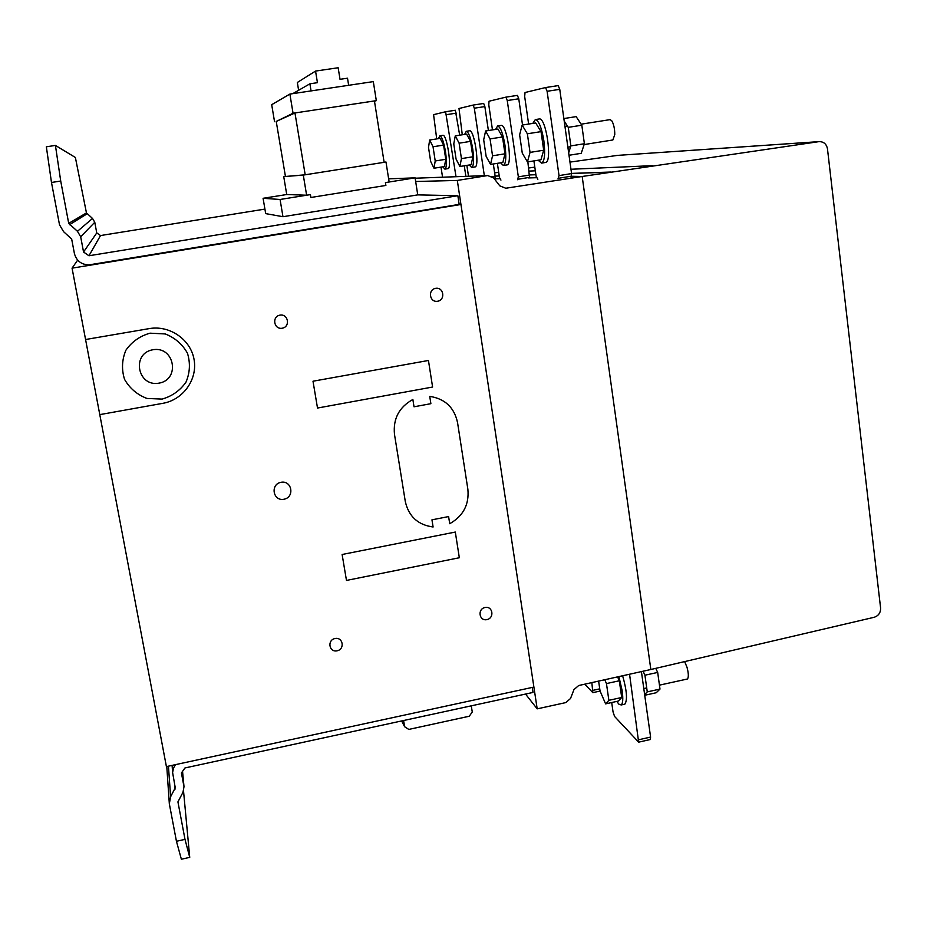 <?xml version="1.0" encoding="UTF-8"?>
<svg xmlns="http://www.w3.org/2000/svg" width="927" height="927" viewBox="0 0 927 927"><rect width="100%" height="100%" fill="white"/><g stroke="black" fill="none" stroke-linecap="round" stroke-linejoin="round"><path stroke-width="1.39" d="M469.271 164.983L471.646 167.451C473.767 166.142 474.126 159.989 472.724 148.969C470.858 138.042 468.703 132.155 466.269 131.298L464.636 134.415M469.502 130.788L469.56 130.777C474.323 129.421 479.943 167.37 474.937 166.93L471.646 167.451M455.273 135.875L453.778 143.905L456.072 159.085L459.885 166.489L461.437 158.61L459.12 143.175L455.273 135.875L466.617 134.102L470.545 141.379L472.851 156.79L471.194 164.682L459.885 166.489M459.12 143.175L470.545 141.379M461.437 158.61L472.851 156.79M442.805 166.814L444.879 169.12C446.663 167.926 446.884 162.26 445.551 152.109C443.824 142.028 441.912 136.582 439.815 135.782L438.471 138.633M442.816 135.319L442.874 135.307C446.907 134.079 452.191 169.073 447.915 168.633L447.88 168.633M429.664 140.012L428.506 147.381L430.649 161.391L433.987 168.227L435.215 160.974L433.036 146.767L429.664 140.012L440.163 138.366L443.593 145.099L445.76 159.305L444.45 166.559L433.987 168.227M433.036 146.767L443.593 145.099M435.215 160.974L445.76 159.305M500.568 162.816L503.361 165.481C505.899 164.033 506.443 157.289 504.972 145.249C502.944 133.314 500.487 126.895 497.602 125.979L495.597 129.409M501.101 125.423L501.194 125.423C506.884 123.894 512.886 165.342 506.93 164.913L506.884 164.913M485.609 130.974L483.685 139.792L486.142 156.373L490.545 164.427L492.538 155.794L490.059 138.911L485.609 130.974L497.961 129.038L502.504 136.953L504.972 153.812L502.863 162.457L490.545 164.427M490.059 138.911L502.504 136.953M492.538 155.794L504.972 153.812M563.859 118.552L576.142 116.628L581.82 125.215L584.392 143.731L581.241 153.314L569.004 155.272M568.668 152.862L570.858 145.887L568.263 127.347L564.207 121.078M568.263 127.347L581.82 125.215M570.858 145.887L584.392 143.731M581.148 124.183L610.117 119.629L611.774 120.788C613.767 124.218 614.763 128.83 614.775 134.612L612.863 139.977L584.126 144.566M538.181 160.22L541.495 163.117C544.612 161.483 545.389 154.033 543.859 140.765C541.646 127.625 538.796 120.556 535.319 119.571L532.805 123.407M539.143 118.98L539.259 118.957C546.188 117.231 552.619 162.897 545.424 162.48L545.343 162.492M522.121 125.075L519.63 134.844L522.272 153.106L527.44 161.947L530.035 152.399L527.359 133.778L522.121 125.075L535.679 122.955L541.032 131.634L543.685 150.22L540.951 159.78L527.44 161.947M527.359 133.778L541.032 131.634M530.035 152.399L543.685 150.22M306.628 195.226L303.291 175.087L385.991 162.016L389.143 182.005L385.423 182.596L385.875 185.446L310.881 197.486L310.406 194.612L306.628 195.226L286.733 194.519L263.083 198.297L265.69 213.616L282.967 216.709L280.07 199.479L263.083 198.297M385.991 162.016L384.114 162.213M305.192 174.797L294.96 112.967L374.438 100.939L384.126 162.318L305.192 174.797L283.732 176.617L286.733 194.519M303.291 175.087L283.732 176.617M294.96 112.967L276.234 121.437L285.423 176.35M293.059 113.256L289.884 94.079L373.314 81.611L376.316 100.649L293.059 113.256L276.234 121.437M376.316 100.649L374.496 101.298M289.884 94.079L271.692 104.681L274.543 121.704M280.07 199.479L310.406 194.612L310.881 197.486L385.875 185.446L385.423 182.596L415.099 177.845L417.741 194.879L282.967 216.709M415.099 177.845L388.645 178.853M311.055 90.916L309.896 83.801L317.44 82.677L315.551 71.078L297.335 82.468L298.621 90.278M309.896 83.801L292.77 93.65M315.551 71.078L338.158 67.752L340.024 79.316L347.521 78.204L348.645 85.296M51.483 182.48L46.35 146.79L55.423 145.423L60.718 181.043L51.483 182.48L59.513 224.821L63.581 231.669L71.669 239.062L74.403 253.5C76.408 260.788 81.228 264.589 88.865 264.902L459.166 204.392L457.857 195.713L88.957 255.759L83.546 252.017L80.684 236.767L77.451 231.31L68.714 223.361L60.718 181.043M457.857 195.713L417.741 194.879M68.714 223.361L86.454 212.909L75.377 157.474L55.423 145.423M86.454 212.909L92.526 218.459L94.774 222.271L96.756 232.932L100.522 235.551L264.925 209.096M69.525 224.728L87.011 213.859M77.451 231.31L92.526 218.459M80.684 236.767L94.774 222.271M83.546 252.017L96.756 232.932M88.957 255.759L100.522 235.551M457.312 180.441L537.185 708.854L565.783 702.596L570.511 698.518L573.952 689.618L578.68 685.528L650.835 669.503L582.179 176.478L505.748 188.239L499.804 185.863L493.639 177.938L487.66 175.551L457.312 180.441L415.667 181.495M487.66 175.551L415.157 178.216M570.151 176.802L582.179 176.478L650.835 669.503L874.161 617.289C878.553 615.806 880.696 612.701 880.592 607.996L827.475 148.841C826.467 143.94 823.616 141.541 818.923 141.646L582.179 176.478L570.835 176.257M528.599 177.926L536.687 177.706L529.201 177.439M499.943 178.714L494.358 178.865L499.943 178.714M537.185 708.854L525.528 694.056M471.287 705.829L472.26 711.994L469.271 716.235L408.772 729.422L404.612 726.722L403.593 720.511M404.612 726.722L401.634 720.939M176.443 841.287L181.379 859.248L189.734 857.359L184.994 839.364L176.443 841.287L169.328 803.767L170.614 796.722L175.273 787.823L172.607 772.539L173.523 768.019L175.539 764.636M532.272 687.428L533.025 692.434L184.96 767.962L181.414 772.956L183.998 786.687L182.967 792.318L177.926 801.878L184.994 839.364M189.734 857.359L183.419 789.85M169.328 803.767L166.779 766.525M170.614 796.722L168.436 766.166M175.006 789.236L174.624 784.439M183.998 786.687L182.549 771.357M558.031 178.772L559.027 175.609L547.104 91.286L545.574 87.544L525.041 92.515L524.67 96.501L528.622 124.067M558.205 85.608L545.574 87.544L558.205 85.608L559.757 89.351L571.577 173.569L571.229 176.2L558.714 178.227M533.917 160.904L536.13 176.304L537.857 179.247M559.027 175.609L571.577 173.569M629.56 674.23L638.633 742.156L614.589 716.467L613.06 711.982L611.704 702.527M650.244 739.549L650.592 737.081L641.414 671.6M644.728 695.262L656.246 692.736L659.989 689.085L657.683 672.434L655.771 668.402M643.083 671.229L644.925 675.204L647.266 691.89L659.989 689.085M647.266 691.89L644.624 694.52M644.925 675.204L657.683 672.434M686.942 679.109L687.533 678.888C688.726 677.046 688.564 673.211 687.034 667.37L684.763 661.866M624.149 704.311L624.868 704.149C627.591 700.059 626.837 690.603 622.631 675.771M618.9 676.594L622.191 690.858C623.234 698.854 622.886 703.558 621.16 704.972L618.749 704.08L616.861 701.391M604.775 679.734L606.455 683.581L608.865 700.314L605.609 703.871L618.321 701.067L621.704 697.498L619.317 680.777L617.579 676.895M605.609 703.871L600.047 690.951L598.622 681.102M608.865 700.314L621.704 697.498M606.455 683.581L619.317 680.777M517.567 179.722L518.344 176.848L507.254 100.556L505.933 97.138L489.027 101.228L488.784 104.844L492.469 129.907M517.428 95.388L505.933 97.138L517.428 95.388L518.761 98.783L522.538 125.018M527.857 161.877L529.514 177.381L518.123 179.235M497.382 163.326L499.456 177.428L500.939 180.105M518.344 176.848L529.757 175.006M456.014 176.709L445.609 111.75L433.581 114.658L436.71 138.911M455.331 110.255L445.609 111.75L455.331 110.255L459.676 135.18M464.276 165.782L465.864 176.35M441.009 167.103L442.55 177.208M484.334 175.666L474.311 108.204L473.164 105.075L459.004 108.505L462.283 134.774M483.685 103.465L473.164 105.075L483.685 103.465L484.856 106.582L488.39 130.533M493.326 163.975L495.134 176.2L494.96 178.366L494.079 178.505M466.872 165.365L468.506 176.257M490.962 176.872L495.134 176.2M584.775 684.172L592.828 692.654L591.843 682.608M498.703 172.271L494.636 172.874M617.405 155.4L569.966 162.109M534.809 167.127L528.738 167.996M460.951 204.473L72.063 268.158L166.408 766.606L533.894 687.069L460.951 204.473L459.166 204.392M72.063 268.158L77.659 260.116M429.734 396.374C444.995 398.737 454.276 407.474 457.544 422.585L467.88 489.34C469.282 504.555 463.233 516.015 449.722 523.709L448.598 516.571L431.959 519.838L433.094 526.988C417.95 524.937 408.68 516.432 405.296 501.484L394.485 434.357C392.967 418.807 399.085 407.173 412.863 399.467L414.021 406.791L430.881 403.685L429.734 396.374M85.574 339.514L149.143 328.622C169.606 324.937 190.591 339.433 194.044 359.363C197.787 379.247 183.291 399.757 162.978 403.303L99.78 414.624M459.328 557.741L455.308 532.052L342.121 554.497L346.478 580.429L459.328 557.741M432.596 387.034L428.448 360.476L313.002 381.217L317.509 408.042L432.596 387.034M485.03 607.486C492.805 605.818 494.694 618.066 486.907 619.618C479.143 621.31 477.231 609.039 485.03 607.486M335.006 638.518C343.025 636.803 345.122 649.213 337.092 650.812C329.073 652.55 326.953 640.128 335.006 638.518M281.02 482.295C291.982 480.14 294.913 497.243 283.952 499.247C273.001 501.437 270.024 484.288 281.02 482.295M435.632 288.332C443.685 286.883 445.702 299.919 437.625 301.252C429.572 302.723 427.532 289.664 435.632 288.332M279.977 315.134C288.309 313.639 290.545 326.849 282.202 328.228C273.882 329.745 271.623 316.513 279.977 315.134M150.035 333.175L165.261 333.952C175.006 337.799 182.399 344.218 187.451 353.199C190.464 363.013 189.977 372.654 186.003 382.109C180.093 390.545 172.121 396.2 162.098 399.097L146.941 398.448C137.173 394.705 129.71 388.343 124.554 379.363C121.449 369.502 121.9 359.792 125.887 350.232C131.866 341.715 139.919 336.037 150.035 333.175M152.897 349.746C174.519 345.864 180.591 379.525 159.015 383.152C137.439 387.185 131.159 353.361 152.897 349.746M172.619 772.284L172.086 765.378M547.104 91.286L559.757 89.351M638.819 739.723L650.592 737.081M507.254 100.556L518.761 98.783M446.629 114.635L456.362 113.14M474.311 108.204L484.856 106.582M592.967 690.337L599.746 688.854M818.773 141.669L616.71 155.446M652.423 165.666L570.962 169.259M535.342 170.823L529.19 171.101M498.726 172.445L496.965 172.526M611.102 172.028L571.542 173.395M535.887 174.635L529.734 174.855M499.236 175.91L495.111 176.049M610.279 172.144L571.565 173.488M535.899 174.716L529.746 174.936M499.247 175.991L495.122 176.13M466.269 131.298L469.56 130.777M439.815 135.782L442.874 135.307M444.879 169.12L447.915 168.633M497.602 125.979L501.194 125.423M503.361 165.481L506.93 164.913M570.603 146.721L567.869 147.15M565.006 126.721L567.602 126.315M535.319 119.571L539.259 118.957M541.495 163.117L545.424 162.48M638.633 742.156L650.383 739.514M643.79 688.576L646.71 687.927M659.445 685.146L687.324 679.027M621.16 704.972L624.868 704.149M592.828 692.654L600.093 691.055M818.923 141.646L616.814 155.435"/></g></svg>
